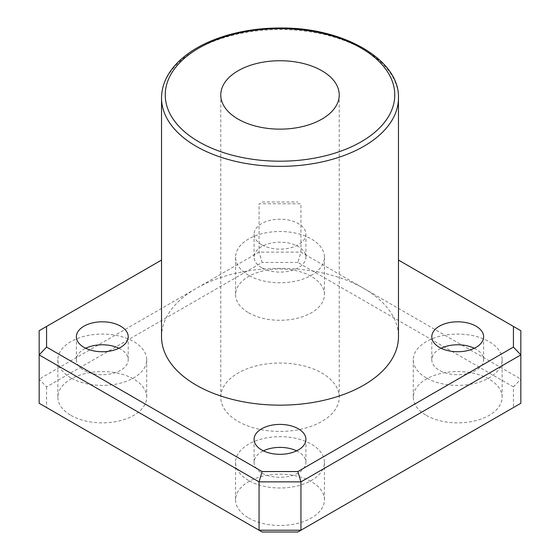 <?xml version="1.0" encoding="UTF-8"?>
<svg xmlns="http://www.w3.org/2000/svg" width="560" height="560" viewBox="0 0 560 560"><rect width="100%" height="100%" fill="white"/><g stroke="black" fill="none" stroke-linecap="round" stroke-linejoin="round"><path stroke-width="0.42" stroke-dasharray="2.8 2.1" d="M297.878 532L513.436 407.547L513.436 386.904L520.842 379.092L520.842 330.722L398.468 260.071M161.532 260.071L39.158 330.722L39.158 379.092L259.056 252.133L300.944 252.133L520.842 379.092L520.842 403.27L513.436 407.547M262.122 201.992L297.878 201.992M513.436 386.904L297.878 262.451L300.944 252.133L300.944 203.763L259.056 203.763L259.056 252.133L262.122 262.451L46.564 386.904L39.158 379.092L39.158 403.27L262.122 532M161.532 336.77A118.468 68.397 180 0 1 280 268.373A118.468 68.397 180 0 1 398.468 336.77M261.674 244.748A25.914 14.959 180 0 1 254.086 234.171A25.914 14.959 180 0 1 280 219.212A25.914 14.959 180 0 1 305.914 234.171A25.914 14.959 180 0 1 289.919 247.996A25.914 14.959 180 0 1 261.674 244.748M297.878 262.451L262.122 262.451M46.564 386.904L46.564 407.547M238.112 421.407A59.234 34.202 0 0 0 302.666 428.82A59.234 34.202 0 0 0 339.234 397.229A59.234 34.202 0 0 0 280 363.027A59.234 34.202 0 0 0 220.766 397.229A59.234 34.202 0 0 0 238.112 421.407M248.584 517.958A44.429 25.648 0 0 0 297.003 523.523A44.429 25.648 0 0 0 324.429 499.821A44.429 25.648 0 0 0 280 474.173A44.429 25.648 0 0 0 235.571 499.821A44.429 25.648 0 0 0 248.584 517.958M426.293 415.359A44.429 25.648 0 0 0 474.705 420.924A44.429 25.648 0 0 0 502.131 397.229A44.429 25.648 0 0 0 457.709 371.574A44.429 25.648 0 0 0 413.28 397.229A44.429 25.648 0 0 0 426.293 415.359M248.584 312.767A44.429 25.648 0 0 0 297.003 318.325A44.429 25.648 0 0 0 324.429 294.63A44.429 25.648 0 0 0 280 268.975A44.429 25.648 0 0 0 235.571 294.63A44.429 25.648 0 0 0 248.584 312.767M70.882 415.359A44.429 25.648 0 0 0 119.294 420.924A44.429 25.648 0 0 0 146.72 397.229A44.429 25.648 0 0 0 102.291 371.574A44.429 25.648 0 0 0 57.869 397.229A44.429 25.648 0 0 0 70.882 415.359M70.882 377.881A44.429 25.648 180 0 1 57.869 359.744A44.429 25.648 180 0 1 102.291 334.096A44.429 25.648 180 0 1 146.72 359.744A44.429 25.648 180 0 1 119.294 383.439A44.429 25.648 180 0 1 70.882 377.881M118.902 348.257A25.914 14.959 180 0 1 128.212 359.744A25.914 14.959 180 0 1 112.21 373.562A25.914 14.959 180 0 1 83.972 370.321A25.914 14.959 180 0 1 76.377 359.744A25.914 14.959 180 0 1 85.687 348.257M248.584 275.282A44.429 25.648 180 0 1 235.571 257.145A44.429 25.648 180 0 1 280 231.497A44.429 25.648 180 0 1 324.429 257.145A44.429 25.648 180 0 1 297.003 280.84A44.429 25.648 180 0 1 248.584 275.282M261.674 267.722A25.914 14.959 180 0 1 254.086 257.145A25.914 14.959 180 0 1 280 242.179A25.914 14.959 180 0 1 305.914 257.145A25.914 14.959 180 0 1 289.919 270.97A25.914 14.959 180 0 1 261.674 267.722M426.293 377.881A44.429 25.648 180 0 1 413.28 359.744A44.429 25.648 180 0 1 457.709 334.096A44.429 25.648 180 0 1 502.131 359.744A44.429 25.648 180 0 1 474.705 383.439A44.429 25.648 180 0 1 426.293 377.881M474.313 348.257A25.914 14.959 180 0 1 483.623 359.744A25.914 14.959 180 0 1 467.621 373.562A25.914 14.959 180 0 1 439.383 370.321A25.914 14.959 180 0 1 431.788 359.744A25.914 14.959 180 0 1 441.098 348.257M248.584 480.48A44.429 25.648 180 0 1 235.571 462.343A44.429 25.648 180 0 1 280 436.688A44.429 25.648 180 0 1 324.429 462.343A44.429 25.648 180 0 1 297.003 486.038A44.429 25.648 180 0 1 248.584 480.48M296.604 450.856A25.914 14.959 180 0 1 305.914 462.343A25.914 14.959 180 0 1 289.919 476.161A25.914 14.959 180 0 1 261.674 472.92A25.914 14.959 180 0 1 254.086 462.343A25.914 14.959 180 0 1 263.396 450.856M398.468 97.965A118.468 68.397 0 0 0 280 29.561A118.468 68.397 0 0 0 161.532 97.965M57.869 359.744L57.869 397.229M146.72 359.744L146.72 397.229M76.377 336.77L76.377 359.744M128.212 336.77L128.212 359.744M235.571 257.145L235.571 294.63M324.429 257.145L324.429 294.63M254.086 234.171L254.086 257.145M305.914 234.171L305.914 257.145M413.28 359.744L413.28 397.229M502.131 359.744L502.131 397.229M431.788 336.77L431.788 359.744M483.623 336.77L483.623 359.744M235.571 462.343L235.571 499.821M324.429 462.343L324.429 499.821M254.086 439.369L254.086 462.343M305.914 439.369L305.914 462.343M220.766 94.941L220.766 397.229M339.234 94.941L339.234 397.229"/><path stroke-width="0.84" d="M398.468 260.071L513.436 326.445L513.436 347.088L297.878 471.541L300.944 481.866L520.842 354.907L513.436 347.088M46.564 347.088L46.564 326.445L39.158 330.722L39.158 403.27L259.056 530.229L300.944 530.229L300.944 481.866L259.056 481.866L262.122 471.541L46.564 347.088L39.158 354.907L259.056 481.866L259.056 530.229L262.122 532L297.878 532L520.842 403.27L520.842 330.722L513.436 326.445M46.564 326.445L161.532 260.071M297.878 471.541L262.122 471.541M398.468 97.965L398.468 336.77A118.468 68.397 180 0 1 325.339 399.959A118.468 68.397 180 0 1 196.231 385.133A118.468 68.397 180 0 1 161.532 336.77L161.532 97.965A118.468 68.397 0 0 0 196.231 146.328A118.468 68.397 0 0 0 325.339 161.154A118.468 68.397 0 0 0 398.468 97.965C399.826 59.864 343.441 27.349 280.651 28C261.772 27.972 243.88 30.422 226.975 35.336C205.135 41.832 188.209 51.408 176.204 64.064C166.53 74.522 161.644 85.82 161.532 97.965M261.674 449.946A25.914 14.959 180 0 1 254.086 439.369A25.914 14.959 180 0 1 280 424.403A25.914 14.959 180 0 1 305.914 439.369A25.914 14.959 180 0 1 289.919 453.187A25.914 14.959 180 0 1 261.674 449.946M439.383 347.347A25.914 14.959 180 0 1 431.788 336.77A25.914 14.959 180 0 1 457.709 321.804A25.914 14.959 180 0 1 483.623 336.77A25.914 14.959 180 0 1 467.621 350.595A25.914 14.959 180 0 1 439.383 347.347M83.972 347.347A25.914 14.959 180 0 1 76.377 336.77A25.914 14.959 180 0 1 102.291 321.804A25.914 14.959 180 0 1 128.212 336.77A25.914 14.959 180 0 1 112.21 350.595A25.914 14.959 180 0 1 83.972 347.347M238.112 119.119A59.234 34.202 180 0 1 220.766 94.941A59.234 34.202 180 0 1 280 60.739A59.234 34.202 180 0 1 339.234 94.941A59.234 34.202 180 0 1 302.666 126.539A59.234 34.202 180 0 1 238.112 119.119M85.687 348.257A25.914 14.959 180 0 1 118.902 348.257M441.098 348.257A25.914 14.959 180 0 1 474.313 348.257M263.396 450.856A25.914 14.959 180 0 1 296.604 450.856M198.849 141.792A114.765 66.262 180 0 1 250.299 30.94A114.765 66.262 180 0 1 390.859 112.091A114.765 66.262 180 0 1 198.849 141.792"/></g></svg>
